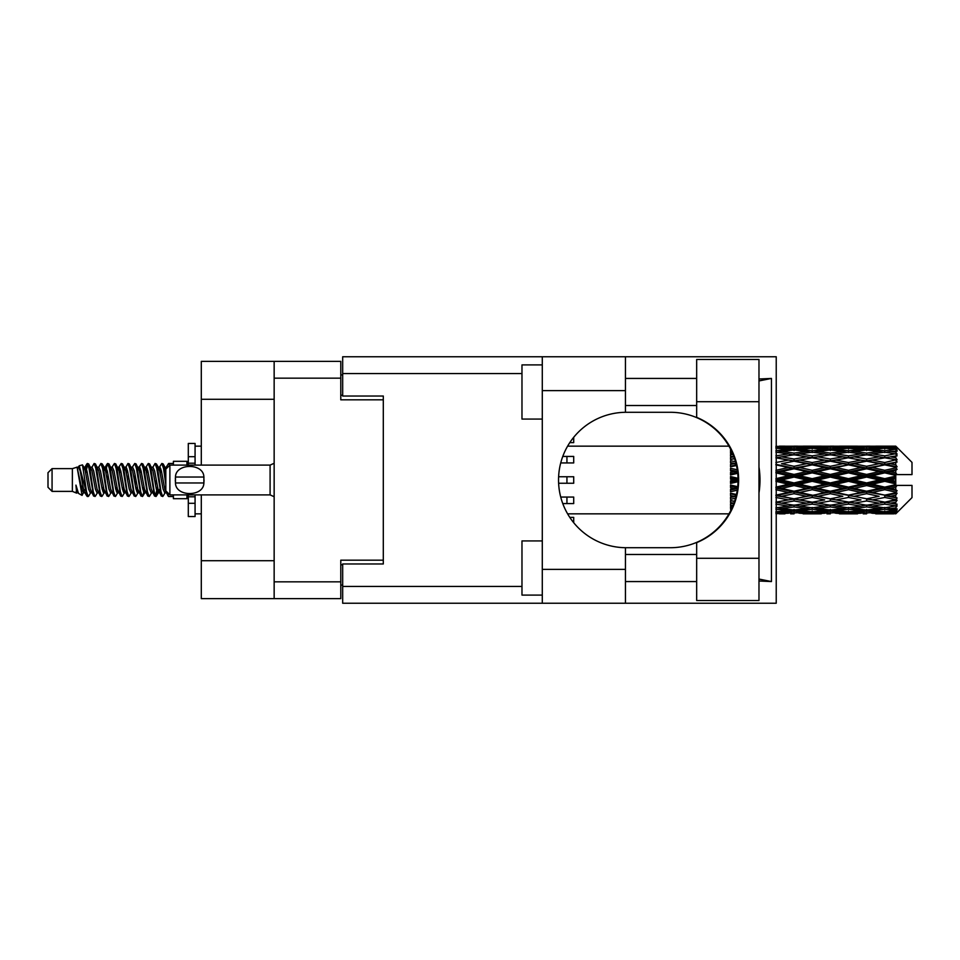 <?xml version="1.0" encoding="UTF-8"?>
<svg xmlns="http://www.w3.org/2000/svg" width="960" height="960" viewBox="0 0 960 960"><rect width="100%" height="100%" fill="white"/><g stroke="black" fill="none" stroke-linecap="round" stroke-linejoin="round"><path stroke-width="1.44" d="M274.152 399.288L201.3 399.288L201.3 361.368L340.788 361.368L340.788 399.828L383.304 399.828L383.304 396.036L383.304 563.964L342.684 563.964L342.684 586.44L521.976 586.44M383.304 563.964L383.304 560.172L340.788 560.172L340.788 598.632L201.3 598.632L201.3 560.712L274.152 560.712M201.3 399.288L201.3 465.108M201.3 494.892L201.3 560.712M274.152 598.632L274.152 361.368M342.684 585.084L340.788 585.084M340.788 374.916L342.684 374.916M696.672 558.276L696.672 542.628A67.716 67.716 0 0 0 696.672 417.372L696.672 359.472L758.976 359.472L758.976 600.528L696.672 600.528L696.672 558.276L758.976 558.276M696.672 378.432L625.44 378.432M696.672 405.516L625.44 405.516M696.672 554.484L625.44 554.484M696.672 581.568L625.44 581.568M542.292 595.104L521.976 595.104L521.976 540.936L542.292 540.936M542.292 419.064L521.976 419.064L521.976 364.896L542.292 364.896M542.292 569.376L625.44 569.376L625.44 603.24L542.292 603.24L542.292 356.76L625.44 356.76L625.44 390.624L542.292 390.624M625.44 569.376L625.44 547.704A67.716 67.716 0 0 1 558.54 480A67.716 67.716 0 0 1 625.44 412.296L625.44 390.624M758.976 379.008L771.444 378.432L771.444 581.568L758.976 579.06M758.976 580.992L771.444 581.568M625.44 603.24L776.232 603.24L776.232 356.76L625.44 356.76M383.304 396.036L342.684 396.036L342.684 356.76L542.292 356.76M542.292 603.24L342.684 603.24L342.684 586.44M625.44 412.296A67.716 67.716 0 0 1 626.256 412.284L670.332 412.284A67.716 67.716 0 0 1 738.036 480A67.716 67.716 0 0 1 670.332 547.716L626.256 547.716A67.716 67.716 0 0 1 625.44 547.704M758.976 492.948A83.964 83.964 0 0 0 758.976 467.052M771.444 378.432L758.976 380.94M569.796 517.38L573.708 517.38L573.708 522.708M558.624 476.748L573.708 476.748L573.708 483.252L558.624 483.252M569.796 442.62L573.708 442.62L573.708 437.292M560.736 497.064L573.708 497.064L573.708 503.568L562.776 503.568M562.776 456.432L573.708 456.432L573.708 462.936L560.736 462.936M52.068 491.376L52.068 468.624L48 472.692L48 487.308L52.068 491.376L72.372 491.376L76.608 493.128L77.376 492.324L76.764 492.852L78.456 492.852M52.068 468.624L72.372 468.624L72.372 491.376M173.4 494.892L173.4 498.684L186.948 498.684L186.948 494.892M72.372 468.624L77.088 467.184L82.068 495.384L78.492 493.416L75.948 485.124L76.608 493.128M82.74 485.196L81.852 489.168M82.068 495.384L85.224 489.108M79.236 465.78L82.476 464.88L84.804 480L84.804 486.324L79.236 465.78L77.832 467.676L78.456 467.148L80.148 470.904L83.532 489.096L84.612 492.324L85.776 492.42M151.236 467.148L152.94 467.148L155.052 463.476L156.744 468.312L161.34 496.104L163.14 496.104L165.636 491.88M155.052 463.476L156.372 463.896L157.584 468.312L160.98 491.688L162.672 496.524M158.856 468.12L161.82 463.476L163.512 468.312L165.816 484.656M166.956 491.964L168.588 496.524L173.4 496.524M84.804 486.324L87.336 496.524L88.668 496.104L91.152 491.88M84.804 480L86.496 491.688L88.188 496.524M85.224 470.892L87.336 463.476L89.028 468.312L93.636 496.104L95.436 496.104L97.692 492.324M87.336 463.476L88.668 463.896L89.88 468.312L93.264 491.688L94.956 496.524M90.3 467.148L91.992 467.148L94.116 463.476L95.808 468.312L100.404 496.104L102.204 496.104L104.688 491.88M102.684 491.052L103.356 486.78M94.116 463.476L95.436 463.896L96.648 468.312L100.032 491.688L101.724 496.524M103.284 492.42L103.848 489.108M97.068 467.148L98.76 467.148L100.884 463.476L102.576 468.312L107.172 496.104L108.972 496.104L111.228 492.324M100.884 463.476L102.204 463.896L103.416 468.312L106.812 491.688L108.504 496.524M105.528 470.892L107.652 463.476L109.344 468.312L113.952 496.104L115.752 496.104L118.236 491.88M116.22 491.052L116.892 486.78M107.652 463.476L108.972 463.896L110.196 468.312L113.58 491.688L115.272 496.524M116.832 492.42L117.384 489.108M111.696 467.676L114.42 463.476L116.112 468.312L120.72 496.104L122.52 496.104L125.004 491.88M123 491.052L123.672 486.78M114.42 463.476L115.752 463.896L116.964 468.312L120.348 491.688L122.04 496.524M123.6 492.42L124.164 489.108M118.236 468.12L121.2 463.476L122.892 468.312L127.488 496.104L129.288 496.104L131.544 492.324M121.2 463.476L122.52 463.896L123.732 468.312L127.116 491.688L128.808 496.524M124.152 467.148L125.856 467.148L127.968 463.476L129.66 468.312L134.256 496.104L136.056 496.104L138.54 491.88M136.536 491.052L137.208 486.78M127.968 463.476L129.288 463.896L130.5 468.312L133.896 491.688L135.588 496.524M137.136 492.42L137.7 489.108M132 467.676L134.736 463.476L136.428 468.312L141.036 496.104L142.836 496.104L144.48 489.108M143.304 491.052L143.976 486.78M134.736 463.476L136.056 463.896L137.28 468.312L140.664 491.688L142.356 496.524M138.54 468.12L141.504 463.476L143.196 468.312L147.804 496.104L149.604 496.104L151.86 492.324M141.504 463.476L142.836 463.896L144.048 468.312L147.432 491.688L149.124 496.524M145.32 468.12L148.284 463.476L149.976 468.312L154.572 496.104L156.372 496.104L158.016 489.108M155.472 496.188L157.524 486.78M148.284 463.476L149.604 463.896L150.816 468.312L154.2 491.688L155.892 496.524M85.716 473.22L87.768 463.812M106.02 473.22L106.704 468.948M119.076 470.892L119.64 467.58M119.568 473.22L120.24 468.948M125.844 470.892L126.408 467.58M126.336 473.22L127.008 468.948M139.392 470.892L139.956 467.58M139.884 473.22L140.556 468.948M146.16 470.892L146.724 467.58M146.652 473.22L147.324 468.948M159.708 470.892L160.26 467.58M160.2 473.22L160.872 468.948M161.82 463.476L163.14 463.896L164.364 468.312L165.816 478.14M890.436 480L895.752 478.752L895.752 481.248L890.436 480L884.772 480L830.328 491.964L775.896 502.248L781.56 503.172L794.052 500.964L806.52 503.172L794.052 505.224L776.232 502.308M854.16 480L866.628 477.072L879.12 480L866.628 482.928L854.16 480L848.496 480L775.896 495.66L781.56 496.308L794.052 493.692L806.52 496.308L794.052 498.816L781.56 496.308M817.872 480L830.328 477.072L842.82 480L830.328 482.928L817.872 480L812.196 480L775.896 488.088L781.56 488.424L794.052 485.556L806.52 488.424L794.052 491.22L781.56 488.424M781.56 480L794.052 477.072L806.52 480L794.052 482.928L781.56 480L775.896 480L794.052 475.932L788.388 475.752L775.896 478.668M730.536 510.96L730.536 511.944M731.568 508.884L730.536 509.004L730.908 510.252M732.48 506.868L730.536 506.592L730.536 508.152L731.832 508.32M734.604 501.288L730.536 500.544L730.536 502.584L733.944 503.172L730.536 503.748L730.536 505.572L733.188 505.164M736.476 494.472L730.536 493.2L730.536 495.6L733.944 496.308L730.536 497.004L730.536 499.248L735.528 498.276M737.712 486.684L730.536 485.028L730.536 487.644L733.944 488.424L730.536 489.192L730.536 491.724L737.256 490.224M738.012 478.296L730.536 476.544L730.536 479.196L733.944 480L730.536 480.804L730.536 483.456L738.012 481.704M737.256 469.776L730.536 468.276L730.536 470.808L733.944 471.576L730.536 472.356L730.536 474.972L737.712 473.316M735.528 461.724L730.536 460.752L730.536 462.996L733.944 463.692L730.536 464.4L730.536 466.8L736.476 465.528M733.188 454.836L730.536 454.428L730.536 456.252L733.944 456.828L730.536 457.416L730.536 459.456L734.604 458.712M731.832 451.68L730.536 451.848L730.536 453.408L732.48 453.132M730.908 449.748L730.536 450.996L731.568 451.116M730.536 448.044L730.536 449.028M895.752 446.16L897.108 447.504L895.752 446.16L890.436 446.208L895.752 446.16M895.752 446.676L884.772 447.42L872.304 446.748L895.752 446.676L897.108 447.852L895.752 446.316M895.752 447.444L895.752 448.212L890.436 447.804L895.752 447.444L897.108 448.344L895.752 446.808M895.752 449.22L884.772 450.72L872.304 449.364L884.772 448.236L895.752 449.22L897.108 450.06L895.752 448.212M895.752 450.768L895.752 452.1L890.436 451.416L897.108 451.176L895.752 449.52M895.752 453.684L884.772 455.868L872.304 453.912L884.772 452.148L897.108 454.14L895.752 452.1M895.752 455.928L895.752 457.752L890.436 456.828L897.108 455.808L895.752 454.14M895.752 459.816L884.772 462.54L872.304 460.104L884.772 457.812L897.108 459.852L895.752 457.752M895.752 462.612L895.752 464.796L890.436 463.692L897.108 461.976L895.752 460.392M895.752 467.208L895.752 467.868L884.772 470.304L872.304 467.532L884.772 464.868L895.752 467.208L897.108 466.824L895.752 464.796M895.752 470.376L895.752 472.788L890.436 471.576L895.752 470.376L897.108 469.26L895.752 467.868M895.752 475.404L895.752 476.112L884.772 478.668L872.304 475.752L884.772 472.872L895.752 475.404L895.752 474.588L897.072 474.588L895.752 472.788M897.072 474.588L912 474.588L912 462.396L896.496 446.892M895.752 478.752L895.752 476.112M895.752 483.888L895.752 484.596L884.772 487.128L872.304 484.248L884.772 481.332L895.752 483.888L895.752 481.248M896.496 513.108L912 497.604L912 485.412L895.752 485.412L895.752 484.596M895.752 487.212L895.752 489.624L890.436 488.424L895.752 487.212L897.072 485.412M895.752 492.132L895.752 492.792L884.772 495.132L872.304 492.468L884.772 489.696L895.752 492.132L897.108 490.74L895.752 489.624M895.752 495.204L895.752 497.388L890.436 496.308L895.752 495.204L897.108 493.176L895.752 492.792M895.752 499.608L884.772 502.188L872.304 499.896L884.772 497.46L895.752 499.608L897.108 498.024L895.752 497.388M895.752 502.248L895.752 504.072L890.436 503.172L895.752 502.248L897.108 500.148L895.752 500.184M895.752 505.86L884.772 507.852L872.304 506.088L884.772 504.132L895.752 505.86L897.108 504.192L895.752 504.072M895.752 507.9L895.752 509.232L890.436 508.584L895.752 507.9L897.108 505.86L895.752 506.316M895.752 510.48L884.772 511.764L872.304 510.636L884.772 509.28L895.752 510.48L897.108 508.824L895.752 509.232M895.752 511.788L895.752 512.556L890.436 512.196L895.752 511.788L897.108 509.94L895.752 510.78M875.712 513.828L884.772 513.852L872.304 513.252L884.772 512.58L895.752 513.192L897.108 511.656L895.752 512.556M895.752 513.192L884.772 513.684M895.752 513.684L890.436 513.792L895.752 513.684L897.108 512.148L895.752 513.324M897.108 512.496L895.752 513.84L897.108 512.496M779.304 513.852L784.968 513.828M803.112 513.828L821.28 513.828M794.052 513.852L790.644 513.852M775.896 512.58L788.388 513.252L775.896 513.684M790.356 512.772L788.388 513.252M780.6 513.552L781.56 513.792M794.052 513.48L794.052 511.92M807.48 513.552L806.52 513.792M812.196 513.852L799.704 513.252L812.196 512.58L824.676 513.252L812.196 513.684M839.412 513.828L857.556 513.828M830.328 513.852L826.932 513.852M794.052 512.976L781.56 512.196L794.052 511.176L806.52 512.196L794.052 512.976M775.896 509.28L788.388 510.636L775.896 511.764M792.048 509.82L788.388 510.636M778.704 511.524L781.56 512.196M794.052 511.176L794.052 509.412M809.376 511.524L806.52 512.196M797.748 512.772L799.704 513.252M812.196 512.58L812.196 510.912M826.644 512.772L824.676 513.252M816.912 513.552L817.872 513.792M830.328 513.48L830.328 511.92M843.78 513.552L842.82 513.792M848.496 513.852L836.004 513.252L848.496 512.58L860.952 513.252L848.496 513.684M884.772 513.852L893.844 513.828M866.628 513.852L863.22 513.852M830.328 512.976L817.872 512.196L830.328 511.176L842.82 512.196L830.328 512.976M812.196 511.764L799.704 510.636L812.196 509.28L824.676 510.636L812.196 511.764M794.052 510.048L781.56 508.584L794.052 506.916L806.52 508.584L794.052 510.048M775.896 504.132L788.388 506.088L775.896 507.852M794.052 506.916L794.052 505.044L788.388 506.088M777.144 507.684L781.56 508.584M810.936 507.684L806.52 508.584M796.056 509.82L799.704 510.636M812.196 509.28L812.196 507.444M828.336 509.82L824.676 510.636M815.004 511.524L817.872 512.196M830.328 511.176L830.328 509.412M845.688 511.524L842.82 512.196M834.024 512.772L836.004 513.252M848.496 512.58L848.496 510.912M862.932 512.772L860.952 513.252M853.2 513.552L854.16 513.792M866.628 513.48L866.628 511.92M880.08 513.552L879.12 513.792M866.628 512.976L854.16 512.196L866.628 511.176L879.12 512.196L866.628 512.976M848.496 511.764L836.004 510.636L848.496 509.28L860.952 510.636L848.496 511.764M830.328 510.048L817.872 508.584L830.328 506.916L842.82 508.584L830.328 510.048M812.196 507.852L799.704 506.088L812.196 504.132L824.676 506.088L812.196 507.852M775.896 497.46L788.388 499.896L775.896 502.188M736.032 496.356L730.536 497.412M736.104 496.056L733.944 496.308M794.052 500.964L794.052 499.104L788.388 499.896M812.196 504.132L812.196 502.248L806.52 503.172L812.196 502.248L817.872 503.172L830.328 500.964L842.82 503.172L830.328 505.224L794.052 499.104L799.704 499.896L812.196 497.46L824.676 499.896L812.196 502.188L799.704 499.896M794.052 505.044L799.704 506.088M830.328 506.916L830.328 505.044L824.676 506.088M813.444 507.684L817.872 508.584M847.236 507.684L842.82 508.584M832.332 509.82L836.004 510.636M848.496 509.28L848.496 507.444M864.624 509.82L860.952 510.636M851.304 511.524L854.16 512.196M866.628 511.176L866.628 509.412M881.976 511.524L879.12 512.196M870.336 512.772L872.304 513.252M884.772 512.58L884.772 510.912M889.476 513.552L890.436 513.792M866.628 510.048L854.16 508.584L866.628 506.916L879.12 508.584L866.628 510.048M848.496 507.852L836.004 506.088L848.496 504.132L860.952 506.088L848.496 507.852M775.896 489.696L788.388 492.468L775.896 495.132M737.496 488.544L730.536 490.044M737.544 488.196L733.944 488.424M794.052 493.692L794.052 491.964L788.388 492.468M794.052 498.816L775.896 495.66M812.196 497.46L812.196 495.66L806.52 496.308M812.196 502.188L824.676 499.896M830.328 500.964L830.328 499.104L836.004 499.896L848.496 497.46L860.952 499.896L848.496 502.188L836.004 499.896M848.496 504.132L848.496 502.248L842.82 503.172L848.496 502.248L854.16 503.172L866.628 500.964L879.12 503.172L866.628 505.224L812.196 495.66L817.872 496.308L830.328 493.692L842.82 496.308L830.328 498.816L817.872 496.308M830.328 505.044L836.004 506.088M866.628 506.916L866.628 505.044L860.952 506.088M849.744 507.684L854.16 508.584M883.524 507.684L879.12 508.584M868.632 509.82L872.304 510.636M884.772 509.28L884.772 507.444M887.58 511.524L890.436 512.196M812.196 495.132L799.704 492.468L812.196 489.696L824.676 492.468L812.196 495.66L794.052 491.964L799.704 492.468M775.896 481.332L788.388 484.248L775.896 487.128M738.036 480.36L730.536 482.04M738.036 480L733.944 480M794.052 485.556L794.052 484.068L788.388 484.248M794.052 491.22L794.052 491.964L775.896 488.088M812.196 489.696L812.196 488.088L806.52 488.424M830.328 493.692L830.328 491.964L824.676 492.468M830.328 498.816L842.82 496.308M848.496 497.46L848.496 495.66L854.16 496.308L866.628 493.692L879.12 496.308L866.628 498.816L854.16 496.308M848.496 502.188L860.952 499.896M866.628 500.964L866.628 499.104L872.304 499.896M884.772 504.132L884.772 502.248L880.248 502.98L884.772 502.248L890.436 503.172L830.328 491.964L836.004 492.468L848.496 489.696L860.952 492.468L848.496 495.132L836.004 492.468M866.628 505.044L872.304 506.088M886.032 507.684L890.436 508.584M830.328 491.22L817.872 488.424L830.328 485.556L842.82 488.424L830.328 491.22L830.328 491.964L812.196 488.088L817.872 488.424M812.196 487.128L799.704 484.248L812.196 481.332L824.676 484.248L812.196 487.128L812.196 488.088L794.052 484.068L799.704 484.248M775.896 472.872L788.388 475.752M737.604 472.356L730.536 473.916M737.544 471.804L733.944 471.576M794.052 477.072L794.052 475.932L799.704 475.752L812.196 472.872L824.676 475.752L812.196 478.668L799.704 475.752M794.052 482.928L794.052 484.068L775.896 480M812.196 481.332L812.196 480L806.52 480M830.328 485.556L830.328 484.068L824.676 484.248M848.496 489.696L848.496 488.088L842.82 488.424M848.496 495.132L866.628 491.964L860.952 492.468M866.628 493.692L866.628 491.964L872.304 492.468M866.628 498.816L879.12 496.308M884.772 497.46L884.772 495.66L890.436 496.308M884.772 502.188L897.108 500.148M866.628 491.22L854.16 488.424L866.628 485.556L879.12 488.424L866.628 491.22L866.628 491.964L848.496 488.088L854.16 488.424M848.496 487.128L836.004 484.248L848.496 481.332L860.952 484.248L848.496 487.128L848.496 488.088L830.328 484.068L836.004 484.248M794.052 474.444L781.56 471.576L794.052 468.78L806.52 471.576L794.052 474.444L794.052 475.932L775.896 471.912L781.56 471.576M775.896 464.868L788.388 467.532L775.896 470.304M736.356 464.988L730.536 466.164M736.104 463.944L733.944 463.692M794.052 468.78L794.052 468.036L775.896 471.912M794.052 466.308L781.56 463.692L794.052 461.184L806.52 463.692L794.052 466.308L794.052 468.036L788.388 467.532M812.196 472.872L812.196 471.912L794.052 475.932L812.196 480L812.196 478.668M812.196 470.304L799.704 467.532L812.196 464.868L824.676 467.532L812.196 470.304L812.196 471.912L806.52 471.576M830.328 477.072L830.328 475.932L812.196 480L830.328 484.068L830.328 482.928M830.328 474.444L817.872 471.576L830.328 468.78L842.82 471.576L830.328 474.444L830.328 475.932L824.676 475.752M848.496 481.332L848.496 480L842.82 480M866.628 485.556L866.628 484.068L860.952 484.248M884.772 489.696L884.772 488.088L866.628 491.964L884.772 495.132M884.772 487.128L884.772 488.088L879.12 488.424M897.108 493.176L884.772 495.66L897.108 498.024M848.496 478.668L836.004 475.752L848.496 472.872L860.952 475.752L848.496 478.668L848.496 480L830.328 475.932L836.004 475.752M775.896 457.812L788.388 460.104L775.896 462.54M734.568 458.592L730.536 459.288M794.052 461.184L781.56 463.692M794.052 459.036L781.56 456.828L794.052 454.776L806.52 456.828L794.052 459.036L794.052 460.896L788.388 460.104M812.196 464.868L794.052 468.036L799.704 467.532M812.196 462.54L799.704 460.104L812.196 457.812L824.676 460.104L812.196 462.54L812.196 464.34L806.52 463.692M830.328 468.78L830.328 468.036L812.196 471.912L817.872 471.576M830.328 466.308L817.872 463.692L830.328 461.184L842.82 463.692L830.328 466.308L830.328 468.036L824.676 467.532M848.496 472.872L848.496 471.912L830.328 475.932L775.896 464.34M848.496 470.304L836.004 467.532L848.496 464.868L860.952 467.532L848.496 470.304L848.496 471.912L842.82 471.576M866.628 477.072L866.628 475.932L848.496 480L866.628 484.068L872.304 484.248M866.628 474.444L854.16 471.576L866.628 468.78L879.12 471.576L866.628 474.444L866.628 475.932L860.952 475.752M866.628 482.928L866.628 484.068L884.772 488.088L890.436 488.424M884.772 481.332L884.772 480L879.12 480M896.892 485.412L884.772 488.088L897.108 490.74M775.896 452.148L788.388 453.912L775.896 455.868M812.196 457.812L794.052 460.896L775.896 457.752L781.56 456.828L776.232 457.692M794.052 453.084L781.56 451.416L794.052 449.952L806.52 451.416L794.052 453.084L794.052 454.956L788.388 453.912M830.328 461.184L806.52 456.828L812.196 457.752L830.328 454.776L842.82 456.828L830.328 459.036L817.872 456.828L812.196 457.752L812.196 455.868L799.704 453.912L812.196 452.148L824.676 453.912L812.196 455.868M830.328 459.036L830.328 460.896L812.196 464.34L794.052 460.896L799.704 460.104M848.496 457.812L860.952 460.104L848.496 462.54L836.004 460.104L848.496 457.752L830.328 460.896L824.676 460.104M848.496 464.868L830.328 468.036L812.196 464.34L817.872 463.692M848.496 462.54L848.496 464.34L842.82 463.692M866.628 468.78L866.628 468.036L848.496 471.912L830.328 468.036L836.004 467.532M866.628 466.308L854.16 463.692L866.628 461.184L879.12 463.692L866.628 466.308L866.628 468.036L860.952 467.532M884.772 472.872L884.772 471.912L866.628 475.932L848.496 471.912L854.16 471.576M884.772 470.304L884.772 471.912L879.12 471.576M884.772 478.668L884.772 480L866.628 475.932L872.304 475.752M895.752 477.528L884.772 480L895.752 482.472M775.896 448.236L788.388 449.364L775.896 450.72M792.048 450.18L788.388 449.364M777.144 452.316L781.56 451.416M810.936 452.316L806.52 451.416M794.052 454.956L799.704 453.912M830.328 453.084L817.872 451.416L830.328 449.952L842.82 451.416L830.328 453.084L830.328 454.956L824.676 453.912M866.628 461.184L842.82 456.828L848.496 457.752L866.628 454.776L879.12 456.828L866.628 459.036L854.16 456.828L848.496 457.752L848.496 455.868L836.004 453.912L848.496 452.148L860.952 453.912L848.496 455.868M866.628 459.036L866.628 460.896L848.496 464.34L830.328 460.896L836.004 460.104M884.772 457.812L866.628 460.896L860.952 460.104M884.772 464.868L866.628 468.036L848.496 464.34L854.16 463.692M884.772 462.54L884.772 464.34L879.12 463.692M897.108 469.26L884.772 471.912L866.628 468.036L872.304 467.532M896.892 474.588L884.772 471.912L890.436 471.576M812.196 450.72L799.704 449.364L812.196 448.236L824.676 449.364L812.196 450.72L812.196 452.556M794.052 448.824L781.56 447.804L794.052 447.024L806.52 447.804L794.052 448.824L794.052 450.588M775.896 446.316L788.388 446.748L775.896 447.42M790.356 447.228L788.388 446.748M778.704 448.476L781.56 447.804M809.376 448.476L806.52 447.804M796.056 450.18L799.704 449.364M828.336 450.18L824.676 449.364M813.444 452.316L817.872 451.416M847.236 452.316L842.82 451.416M830.328 454.956L836.004 453.912M866.628 453.084L854.16 451.416L866.628 449.952L879.12 451.416L866.628 453.084L866.628 454.956L860.952 453.912M897.108 459.852L879.12 456.828L884.772 457.752L889.308 457.02L884.772 457.752L884.772 455.868M897.108 461.976L884.772 464.34L866.628 460.896L872.304 460.104M897.108 466.824L884.772 464.34L890.436 463.692M848.496 450.72L836.004 449.364L848.496 448.236L860.952 449.364L848.496 450.72L848.496 452.556M830.328 448.824L817.872 447.804L830.328 447.024L842.82 447.804L830.328 448.824L830.328 450.588M812.196 447.42L799.704 446.748L824.676 446.748L812.196 447.42L812.196 449.088M794.052 446.52L781.56 446.208L806.52 446.208L794.052 446.52L794.052 448.08M794.052 446.148L797.46 446.148M784.968 446.172L779.304 446.148M780.6 446.448L781.56 446.208M807.48 446.448L806.52 446.208M797.748 447.228L799.704 446.748M826.644 447.228L824.676 446.748M815.004 448.476L817.872 447.804M845.688 448.476L842.82 447.804M832.332 450.18L836.004 449.364M864.624 450.18L860.952 449.364M849.744 452.316L854.16 451.416M883.524 452.316L879.12 451.416M866.628 454.956L872.304 453.912M866.628 448.824L854.16 447.804L866.628 447.024L879.12 447.804L866.628 448.824L866.628 450.588M848.496 447.42L836.004 446.748L860.952 446.748L848.496 447.42L848.496 449.088M830.328 446.52L817.872 446.208L842.82 446.208L830.328 446.52L830.328 448.08M830.328 446.148L833.736 446.148M821.28 446.172L803.112 446.172M816.912 446.448L817.872 446.208M843.78 446.448L842.82 446.208M834.024 447.228L836.004 446.748M862.932 447.228L860.952 446.748M851.304 448.476L854.16 447.804M881.976 448.476L879.12 447.804M868.632 450.18L872.304 449.364M884.772 450.72L884.772 452.556M886.032 452.316L890.436 451.416M866.628 446.52L854.16 446.208L879.12 446.208L866.628 446.52L866.628 448.08M866.628 446.148L870.036 446.148M857.556 446.172L839.412 446.172M853.2 446.448L854.16 446.208M880.08 446.448L879.12 446.208M870.336 447.228L872.304 446.748M884.772 447.42L884.772 449.088M887.58 448.476L890.436 447.804M893.844 446.172L875.712 446.172M889.476 446.448L890.436 446.208M165.864 467.676L168.588 463.476L169.632 465.348M173.4 465.108L173.4 461.316L186.948 461.316L186.948 465.108M75.948 491.964L76.764 492.852M83.196 467.316L84.144 467.676L85.224 470.904L88.608 489.096L90.3 492.852L90.912 492.324M95.436 463.896L98.76 470.904L102.156 489.096L103.848 492.852L104.46 492.324M107.232 480L108.072 475.08M108.972 463.896L112.308 470.904L115.692 489.096L117.384 492.852L119.076 492.852M122.52 463.896L125.856 470.904L129.24 489.096L130.932 492.852L132.624 492.852M134.316 480L135.156 475.08M136.056 463.896L139.392 470.904L142.776 489.096L144.468 492.852L145.32 491.88M149.604 463.896L152.94 470.904L156.324 489.096L158.016 492.852L159.708 489.108M163.14 463.896L165.972 469.02M75.948 485.124L78.492 493.416M84.372 468.12L85.224 467.148L86.916 470.904L90.3 489.096L93.636 496.104M98.76 467.148L100.464 470.904L103.848 489.096L107.172 496.104M110.616 467.148L112.308 467.148L114 470.904L117.384 489.096L120.72 496.104M125.856 467.148L127.548 470.904L130.932 489.096L134.256 496.104M135.156 484.92L136.008 480M138.78 467.676L139.392 467.148L141.084 470.904L144.468 489.096L147.804 496.104M152.94 467.148L154.632 470.904L158.016 489.096L161.34 496.104M164.784 467.148L167.172 467.808M77.088 467.184L81.84 489.096L83.532 492.852L84.144 492.324M88.668 463.896L91.992 470.904L95.376 489.096L97.068 492.852L98.76 492.852M103.848 470.892L105.54 467.148L103.848 467.148L105.54 470.904L108.924 489.096L110.616 492.852L112.308 492.852M115.752 463.896L119.076 470.904L122.46 489.096L124.152 492.852L124.776 492.324M127.548 480L128.388 475.08M129.288 463.896L132.624 470.904L136.008 489.096L137.7 492.852L138.312 492.324M142.836 463.896L146.16 470.904L149.544 489.096L151.236 492.852L152.94 492.852M159.096 467.676L159.708 467.148L158.016 467.148L159.708 470.904L163.092 489.096L164.784 492.852L165.396 492.324M91.992 467.148L93.684 470.904L97.068 489.096L100.404 496.104M105.54 467.148L107.232 470.904L110.616 489.096L113.952 496.104M118.464 467.676L119.076 467.148L120.768 470.904L124.152 489.096L127.488 496.104M130.932 467.148L132.624 467.148L134.316 470.904L137.7 489.096L141.036 496.104M144.468 467.148L146.16 467.148L147.852 470.904L151.236 489.096L154.572 496.104M155.472 484.92L156.324 480M159.708 467.148L161.4 470.904L164.784 489.096L168.12 496.104M730.536 449.712L730.536 451.524M730.536 454.428L730.536 456.312M730.536 460.752L730.536 462.996M736.032 463.644L730.536 462.588M730.536 468.276L730.536 470.808M737.496 471.456L730.536 469.956M730.536 476.544L730.536 479.196M738.036 479.64L730.536 477.96M730.536 485.028L730.536 487.644M737.604 487.644L730.536 486.084M730.536 493.2L730.536 495.6M736.356 495.012L730.536 493.836M730.536 500.544L730.536 502.584M734.568 501.408L730.536 500.712M730.536 506.592L730.536 508.152M195.072 465.108L195.072 456.696L188.304 456.696L188.304 443.436L195.072 443.436L195.072 463.212L188.304 463.212L188.304 465.108M188.304 494.892L188.304 516.564L195.072 516.564L195.072 503.304L188.304 503.304M188.304 496.788L195.072 496.788L195.072 503.304L195.072 494.892M188.304 456.696L188.304 463.212M169.884 465.108L165.816 469.164L165.816 490.836L169.884 494.892L169.884 465.108L270.096 465.108L274.152 463.272M175.332 478.632L175.476 477.024C175.608 462.948 203.76 462.912 203.88 477.024L203.964 477.816M175.296 480L175.476 482.976L175.476 477.024L203.88 477.024L203.88 482.976C203.772 497.064 175.584 497.076 175.476 482.976L203.88 482.976L204.06 480M274.152 581.844L340.788 581.844M340.788 378.156L274.152 378.156M340.788 564.78L342.684 564.78M342.684 395.22L340.788 395.22M521.976 373.56L342.684 373.56M696.672 401.724L758.976 401.724M566.94 476.748L566.94 483.252M566.94 497.064L566.94 503.568M566.94 456.432L566.94 462.936M274.152 496.728L270.096 494.892L270.096 465.108M567.612 513.852L728.964 513.852M567.612 446.148L728.964 446.148M808.776 513.852L815.604 513.852M845.088 513.852L851.904 513.852M881.376 513.852L888.18 513.852M808.776 446.148L815.604 446.148M845.088 446.148L851.904 446.148M881.376 446.148L888.18 446.148M168.588 463.476L173.4 463.476M82.476 464.88L84.144 467.676M142.836 496.104L145.092 492.324M156.372 496.104L158.628 492.324M83.532 467.148L85.224 467.148M90.3 492.852L91.992 492.852M103.848 492.852L105.54 492.852M137.7 467.148L139.392 467.148M144.468 492.852L146.16 492.852M158.016 492.852L159.708 492.852M84.612 467.676L86.868 463.896M102.204 463.896L104.46 467.676M156.372 463.896L158.628 467.676M76.764 467.148L78.456 467.148M83.532 492.852L85.224 492.852M117.384 467.148L119.076 467.148M124.152 492.852L125.856 492.852M137.7 492.852L139.392 492.852M164.784 492.852L166.476 492.852M84.612 492.324L86.868 496.104M104.916 467.676L107.172 463.896M195.072 513.852L201.3 513.852M195.072 446.148L201.3 446.148M270.096 494.892L169.884 494.892"/></g></svg>
